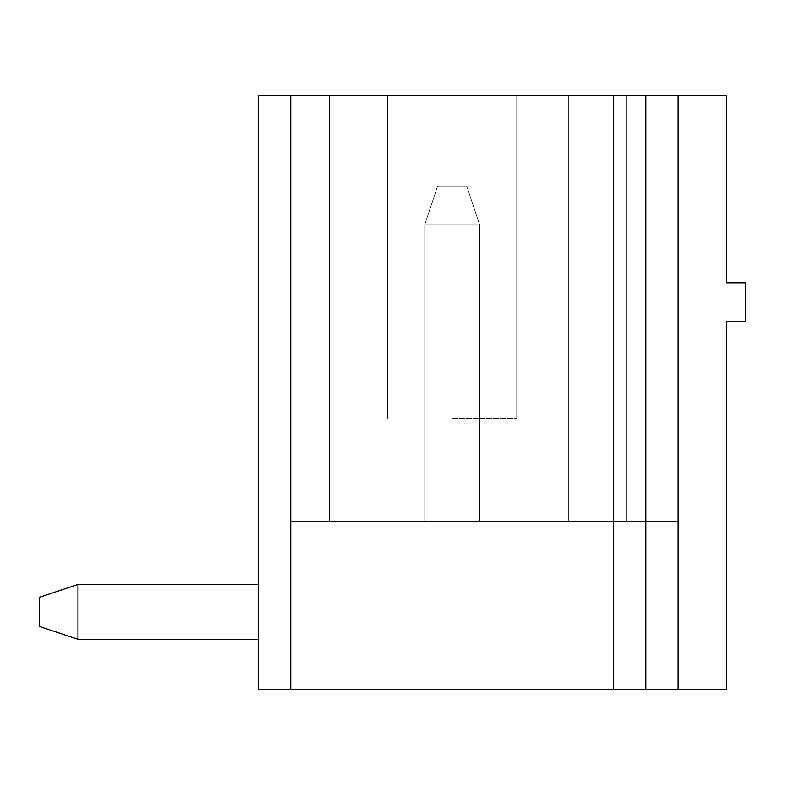 <?xml version="1.0" encoding="UTF-8"?>
<svg xmlns="http://www.w3.org/2000/svg" width="785" height="785" viewBox="0 0 785 785"><rect width="100%" height="100%" fill="white"/><g stroke="black" fill="none" stroke-linecap="round" stroke-linejoin="round"><path stroke-width="0.59" stroke-dasharray="3.92 2.94" d="M258.618 689.299L290.882 689.299L290.882 95.701L678.005 95.701L258.618 95.701L258.618 689.299M678.005 689.299L678.005 95.701L678.005 521.544L678.005 95.701L678.005 521.544L678.005 95.701L678.005 521.544L678.005 95.701L678.005 521.544L678.005 95.701L678.005 521.544L678.005 95.701L678.005 521.544L678.005 95.701L678.005 521.544L678.005 95.701L678.005 521.544L290.882 521.544L678.005 521.544L290.882 521.544L678.005 521.544L290.882 521.544L678.005 521.544L290.882 521.544L678.005 521.544L568.32 521.544L678.005 521.544L626.391 521.544L678.005 521.544L678.005 95.701L626.391 95.701L726.39 95.701L726.39 282.816L745.75 282.816L745.75 321.526L726.39 321.526L726.39 689.299L290.882 689.299M258.618 584.452L258.618 639.294L77.96 639.294L77.96 584.452L258.618 584.452L258.618 639.294L77.96 639.294L77.96 584.452L258.618 584.452L258.618 639.294L77.96 639.294L77.96 584.452L258.618 584.452L258.618 639.294L77.96 639.294L77.96 584.452L258.618 584.452L258.618 639.294L77.96 639.294L77.96 584.452L258.618 584.452L258.618 639.294L77.96 639.294L77.96 584.452L258.618 584.452L258.618 639.294L77.96 639.294L77.96 584.452L258.618 584.452L258.618 639.294L77.96 639.294L77.96 584.452L258.618 584.452L258.618 639.294L77.96 639.294L77.96 584.452L258.618 584.452L258.618 639.294L77.96 639.294L77.96 584.452L258.618 584.452L258.618 639.294L77.96 639.294L77.96 584.452L258.618 584.452L258.618 639.294L77.96 639.294L77.96 584.452L258.618 584.452L258.618 639.294L77.96 639.294L77.96 584.452L258.618 584.452L258.618 639.294L77.96 639.294L77.96 584.452L258.618 584.452L258.618 639.294L77.96 639.294L77.96 584.452L258.618 584.452L258.618 639.294M645.741 689.299L645.741 95.701M678.005 95.701L290.882 95.701L290.882 521.544L290.882 95.701L290.882 521.544L290.882 95.701L290.882 521.544L290.882 95.701L290.882 521.544L290.882 95.701L290.882 521.544L290.882 95.701L290.882 521.544L290.882 95.701L290.882 521.544L290.882 95.701L290.882 521.544L290.882 95.701L290.882 521.544L290.882 95.701L290.882 521.544L290.882 95.701L290.882 521.544L290.882 95.701L290.882 521.544L290.882 95.701L290.882 521.544L290.882 95.701L290.882 521.544L290.882 95.701L290.882 521.544L290.882 95.701L290.882 521.544L329.592 521.544L290.882 521.544L290.882 95.701M452.18 95.701L577.986 95.701L452.18 95.701M626.391 95.701L568.32 95.701L626.391 95.701L626.391 521.544L626.391 95.701L626.391 521.544L626.391 95.701L626.391 521.544L626.391 95.701L626.391 521.544L626.391 95.701L626.391 521.544L626.391 95.701L626.391 521.544L626.391 95.701L626.391 521.544L626.391 95.701L626.391 521.544L626.391 95.701L626.391 521.544L626.391 95.701L626.391 521.544L626.391 95.701L626.391 521.544L626.391 95.701L626.391 521.544L626.391 95.701L626.391 521.544L626.391 95.701L626.391 521.544L626.391 95.701L626.391 521.544L568.32 521.544L568.32 95.701L568.32 521.544L568.32 95.701L568.32 521.544L568.32 95.701L568.32 521.544L568.32 95.701L568.32 521.544L568.32 95.701L568.32 521.544L568.32 95.701L568.32 521.544L568.32 95.701L568.32 521.544L568.32 95.701L568.32 521.544L568.32 95.701L568.32 521.544L568.32 95.701L568.32 521.544L568.32 95.701L568.32 521.544L568.32 95.701L568.32 521.544L568.32 95.701L568.32 521.544L568.32 95.701L568.32 521.544L568.32 95.701L568.32 521.544L290.882 521.544L568.32 521.544L568.32 95.701L568.32 521.544L626.391 521.544L626.391 95.701M77.96 639.294L39.25 626.391L39.25 597.356L39.25 626.391L39.25 597.356L39.25 626.391L77.96 639.294L39.25 626.391L77.96 639.294L39.25 626.391L39.25 597.356L39.25 626.391L77.96 639.294L39.25 626.391L39.25 597.356L39.25 626.391L77.96 639.294L39.25 626.391L39.25 597.356L39.25 626.391L77.96 639.294L39.25 626.391L39.25 597.356L39.25 626.391L77.96 639.294L39.25 626.391L39.25 597.356L39.25 626.391L77.96 639.294L39.25 626.391L39.25 597.356L77.96 584.452M424.763 521.544L479.606 521.544L424.763 521.544L479.606 521.544L424.763 521.544L479.606 521.544L424.763 521.544L479.606 521.544L424.763 521.544L479.606 521.544L424.763 521.544L479.606 521.544L424.763 521.544L479.606 521.544L424.763 521.544L479.606 521.544L424.763 521.544L424.763 224.745L479.606 224.745L479.606 521.544L479.606 224.745L479.606 521.544L479.606 224.745L479.606 521.544L479.606 224.745L479.606 521.544L479.606 224.745L479.606 521.544L479.606 224.745L479.606 521.544L479.606 224.745L479.606 521.544L479.606 224.745L479.606 521.544L479.606 224.745L424.763 224.745L479.606 224.745L424.763 224.745L479.606 224.745L424.763 224.745L479.606 224.745L424.763 224.745L479.606 224.745L424.763 224.745L479.606 224.745L424.763 224.745L479.606 224.745L424.763 224.745L479.606 224.745L424.763 224.745L424.763 521.544M452.18 418.307L516.707 418.307L452.18 418.307M437.667 186.035L424.763 224.745L437.667 186.035L466.702 186.035L479.606 224.745L466.702 186.035L479.606 224.745L466.702 186.035L479.606 224.745L466.702 186.035L479.606 224.745L466.702 186.035L479.606 224.745L466.702 186.035L479.606 224.745L466.702 186.035L479.606 224.745L466.702 186.035L479.606 224.745L466.702 186.035L437.667 186.035L466.702 186.035L437.667 186.035L424.763 224.745L437.667 186.035L466.702 186.035L437.667 186.035L424.763 224.745L437.667 186.035L424.763 224.745L437.667 186.035L466.702 186.035L437.667 186.035L424.763 224.745L437.667 186.035L466.702 186.035L437.667 186.035L424.763 224.745L437.667 186.035L466.702 186.035L437.667 186.035L424.763 224.745L437.667 186.035L466.702 186.035L437.667 186.035L424.763 224.745L437.667 186.035L466.702 186.035L437.667 186.035M613.487 689.299L613.487 95.701M329.592 95.701L329.592 521.544L329.592 95.701M516.707 418.307L516.707 95.701L516.707 418.307M387.662 418.307L387.662 95.701L387.662 418.307"/><path stroke-width="1.18" d="M678.005 689.299L726.39 689.299L726.39 321.526L745.75 321.526L745.75 282.816L726.39 282.816L726.39 95.701L645.741 95.701L645.741 689.299L678.005 689.299L678.005 95.701M290.882 689.299L290.882 95.701L258.618 95.701L258.618 689.299L645.741 689.299M290.882 95.701L645.741 95.701M258.618 639.294L77.96 639.294L77.96 584.452L258.618 584.452M77.96 639.294L39.25 626.391L39.25 597.356L77.96 584.452M613.487 689.299L613.487 95.701"/></g></svg>
